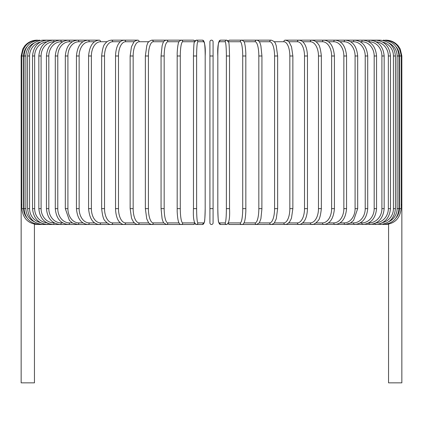 <?xml version="1.0" encoding="UTF-8"?>
<svg xmlns="http://www.w3.org/2000/svg" width="423" height="423" viewBox="0 0 423 423"><rect width="100%" height="100%" fill="white"/><g stroke="black" fill="none" stroke-linecap="round" stroke-linejoin="round"><path stroke-width="0.63" d="M213.086 208.65L209.914 208.65L209.914 222.9A1.586 1.586 0 0 0 211.5 224.486A1.586 1.586 0 0 0 213.086 222.9L213.086 208.65L213.086 222.9A1.586 1.586 0 0 1 211.5 224.486A1.586 1.586 0 0 1 209.914 222.9L209.914 41.74A1.586 1.586 0 0 1 211.5 40.153A1.586 1.586 0 0 1 213.086 41.74L213.086 222.9A1.586 1.586 0 0 1 211.5 224.486A1.586 1.586 0 0 1 209.914 222.9A1.586 1.586 0 0 0 211.5 224.486A1.586 1.586 0 0 0 213.086 222.9M26.818 46.937A14.255 14.197 90 0 0 23.588 55.989L21.15 55.989L21.15 204.848L21.869 204.848M21.15 204.848L21.15 382.847L34.453 382.847L34.422 224.153M213.086 41.74A1.586 1.586 0 0 0 211.5 40.153A1.586 1.586 0 0 0 209.914 41.74M209.914 208.65L209.914 222.9M388.578 224.153L388.547 382.847L401.85 382.847L401.85 204.848L401.131 204.848M37.705 224.364L34.453 224.28M36.986 40.169L36.986 40.153C32.016 40.259 27.923 42.205 24.703 45.991L22.763 49.02L21.15 55.989M37.705 40.275L37.652 40.153C28.209 40.952 22.948 46.229 21.869 55.989L21.869 208.65L23.588 208.65A14.255 14.197 90 0 0 26.818 217.702M23.588 55.989L23.588 208.65M24.016 55.989L25.877 55.989L25.877 208.65L24.016 208.65L24.016 55.989C24.957 46.356 30.165 41.079 39.635 40.153L39.635 40.153A1.586 0.275 -90 0 1 39.804 40.486M34.178 42.982A14.255 14.038 90 0 0 25.877 55.989M25.877 208.65A14.255 14.038 90 0 0 34.178 221.657M39.804 224.153A1.586 0.275 90 0 1 39.635 224.486L193.295 224.486A1.586 1.56 90 0 0 194.728 223.524M27.58 55.989L29.573 55.989L29.573 208.65L27.58 208.65L27.58 55.989C28.521 46.34 33.639 41.063 42.935 40.153L42.935 40.153A1.586 0.412 -90 0 1 43.262 40.804M40.359 42.078A14.255 13.769 90 0 0 29.573 55.989M29.573 208.65A14.255 13.769 90 0 0 40.359 222.561M43.262 223.836A1.586 0.412 90 0 1 42.935 224.486C33.639 223.577 28.521 218.3 27.58 208.65M32.534 55.989L34.66 55.989L34.66 208.65L32.534 208.65L32.534 55.989C33.475 46.313 38.467 41.036 47.508 40.153L42.935 40.153M46.916 41.787A14.255 13.393 90 0 0 34.66 55.989M48.026 41.253A1.586 0.539 -90 0 0 47.508 40.153L53.335 40.153A1.586 0.672 -90 0 1 54.007 41.74A14.255 12.917 90 0 0 41.089 55.989L41.089 208.65L38.837 208.65L38.837 55.989L41.089 55.989M34.66 208.65A14.255 13.393 90 0 0 46.916 222.852M48.026 223.386A1.586 0.539 90 0 1 47.508 224.486C38.467 223.603 33.475 218.326 32.534 208.65M54.292 41.74L54.007 41.74M41.089 208.65A14.255 12.917 90 0 0 54.007 222.9L54.292 222.9M54.007 222.9A1.586 0.672 90 0 1 53.335 224.486C44.611 223.635 39.778 218.358 38.837 208.65M46.44 55.989L48.814 55.989L48.814 208.65L46.44 208.65L46.44 55.989C47.381 46.234 52.024 40.957 60.367 40.153L53.335 40.153C44.611 40.999 39.778 46.281 38.837 55.989M62.757 41.74L61.161 41.74A14.255 12.341 90 0 0 48.814 55.989M61.161 41.74A1.586 0.793 -90 0 0 60.367 40.153L68.547 40.153A1.586 0.909 -90 0 1 69.457 41.74A14.255 11.675 90 0 0 57.782 55.989L57.782 208.65L55.286 208.65L55.286 55.989L57.782 55.989M48.814 208.65A14.255 12.341 90 0 0 61.161 222.9L62.757 222.9M61.161 222.9A1.586 0.793 90 0 1 60.367 224.486C52.024 223.682 47.381 218.405 46.44 208.65M72.349 41.74L69.457 41.74M57.782 208.65A14.255 11.675 90 0 0 69.457 222.9L72.349 222.9M69.457 222.9A1.586 0.909 90 0 1 68.547 224.486C60.648 223.735 56.227 218.458 55.286 208.65M65.311 55.989L67.913 55.989L67.913 208.65L65.311 208.65L65.311 55.989C66.252 46.112 70.419 40.835 77.816 40.153L68.547 40.153C60.648 40.904 56.227 46.181 55.286 55.989M82.987 41.74L78.831 41.74A14.255 10.919 90 0 0 67.913 55.989M78.831 41.74A1.586 1.02 -90 0 0 77.816 40.153L88.1 40.153A1.586 1.121 -90 0 1 89.221 41.74A14.255 10.078 90 0 0 79.143 55.989L79.143 208.65L76.436 208.65L76.436 55.989L79.143 55.989M67.913 208.65A14.255 10.919 90 0 0 78.831 222.9L82.987 222.9M78.831 222.9A1.586 1.02 90 0 1 77.816 224.486L72.603 223.053L69.393 220.372L65.311 208.65M94.599 41.74L89.221 41.74M79.143 208.65A14.255 10.078 90 0 0 89.221 222.9L94.599 222.9M89.221 222.9A1.586 1.121 90 0 1 88.1 224.486C81.253 223.889 77.367 218.612 76.436 208.65M88.581 55.989L91.379 55.989L91.379 208.65L88.581 208.65L88.581 55.989C89.496 45.927 93.076 40.65 99.326 40.153L88.1 40.153C81.253 40.751 77.367 46.028 76.436 55.989M107.082 41.74L100.537 41.74A14.255 9.163 90 0 0 91.379 55.989M100.537 41.74A1.586 1.211 -90 0 0 99.326 40.153M91.379 208.65A14.255 9.163 90 0 0 100.537 222.9L107.082 222.9M100.537 222.9A1.586 1.211 90 0 1 99.326 224.486C93.076 223.989 89.496 218.712 88.581 208.65M101.647 55.989L104.523 55.989L104.523 208.65L101.647 208.65L101.647 55.989C102.424 48.777 103.63 44.642 105.269 43.59C106.527 41.644 108.574 40.497 111.402 40.153A1.586 1.295 -90 0 1 112.698 41.74A14.255 8.174 90 0 0 104.523 55.989M120.349 41.74L112.698 41.74M104.523 208.65A14.255 8.174 90 0 0 112.698 222.9L120.349 222.9M112.698 222.9A1.586 1.295 90 0 1 111.402 224.486C109.568 224.719 107.505 223.556 105.227 220.996C103.63 219.997 102.44 215.883 101.647 208.65M115.532 55.989L118.488 55.989L118.488 208.65L115.532 208.65L115.532 55.989C115.807 47.376 118.466 43.68 119.265 42.871C120.381 41.29 122.041 40.386 124.246 40.153L111.402 40.153M134.287 41.74L125.615 41.74A14.255 7.128 90 0 0 118.488 55.989M125.615 41.74A1.586 1.369 -90 0 0 124.246 40.153L137.745 40.153A1.586 1.433 -90 0 1 139.183 41.74A14.255 6.022 90 0 0 133.16 55.989L133.16 208.65L130.141 208.65L130.141 55.989L133.16 55.989M118.488 208.65A14.255 7.128 90 0 0 125.615 222.9L134.287 222.9M125.615 222.9A1.586 1.369 90 0 1 124.246 224.486C122.718 224.645 121.047 223.725 119.223 221.715C118.472 220.943 115.817 217.295 115.532 208.65M148.79 41.74L139.183 41.74M133.16 208.65A14.255 6.022 90 0 0 139.183 222.9L148.79 222.9M139.183 222.9A1.586 1.433 90 0 1 137.745 224.486L135.741 223.984L133.663 222.202L132.156 219.637L131.495 217.914L130.141 208.65M145.449 55.989L148.425 55.989L148.425 208.65L145.353 208.65L145.353 55.989L146.77 45.695L147.294 44.278C147.627 42.432 149.134 41.057 151.815 40.153A1.586 1.486 -90 0 1 153.3 41.74A14.255 4.875 90 0 0 148.425 55.989M163.738 41.74L153.3 41.74M148.425 208.65A14.255 4.875 90 0 0 153.3 222.9L163.738 222.9M153.3 222.9A1.586 1.486 90 0 1 151.815 224.486C149.853 223.973 148.753 223.328 148.51 222.546L146.755 218.892L145.353 208.65M161.115 55.989L164.172 55.989L164.172 208.65L161.115 208.65M179.008 41.74L167.862 41.74A14.255 3.691 90 0 0 164.172 55.989M167.862 41.74A1.586 1.528 -90 0 0 166.334 40.153C164.584 40.407 163.405 41.554 162.797 43.595L162.12 45.806L161.063 55.989L161.063 208.65L162.109 218.807L162.786 221.028L163.669 222.794L166.334 224.486A1.586 1.528 90 0 0 167.862 222.9L179.008 222.9M164.172 208.65A14.255 3.691 90 0 0 167.862 222.9M177.163 55.989L180.283 55.989L180.283 208.65L177.163 208.65M194.464 41.74L182.757 41.74A14.255 2.475 90 0 0 180.283 55.989M182.757 41.74A1.586 1.56 -90 0 0 181.197 40.153L166.334 40.153M180.283 208.65A14.255 2.475 90 0 0 182.757 222.9L194.464 222.9M194.728 41.11A1.586 1.56 -90 0 0 193.295 40.153L194.887 40.872L196.288 40.153A1.586 1.576 -90 0 1 197.869 41.74A14.255 1.243 90 0 0 196.626 55.989L196.626 208.65L193.464 208.65L193.464 55.989L196.626 55.989M182.757 222.9A1.586 1.56 90 0 1 181.197 224.486C180.055 224.624 179.162 223.677 178.506 221.652C178.443 221.483 177.565 219.363 177.184 211.426L177.184 53.198C177.512 46.17 178.22 44.008 178.263 43.839C178.263 42.237 179.241 41.01 181.197 40.153L193.295 40.153L194.887 40.872M196.626 208.65A14.255 1.243 90 0 0 197.869 222.9A1.586 1.576 90 0 1 196.288 224.486C193.956 223.323 193.015 218.046 193.464 208.65L193.464 55.989C193.66 47.334 193.94 42.776 194.305 42.321L196.288 40.153L202.363 40.153C204.7 41.317 205.641 46.593 205.187 55.989A14.255 1.243 90 0 0 203.939 41.74L197.869 41.74M205.181 208.65L205.187 55.989L205.181 208.65C204.991 217.306 204.711 221.864 204.351 222.318L202.363 224.486A1.586 1.576 90 0 0 203.939 222.9A14.255 1.243 90 0 0 205.181 208.65C204.991 217.306 204.711 221.864 204.351 222.318L202.363 224.486L196.288 224.486L195.146 224.042M197.869 222.9L203.939 222.9M203.939 41.74A1.586 1.576 -90 0 0 202.363 40.153M209.914 55.989L213.086 55.989M226.374 55.989L229.536 55.989L229.536 208.65L226.374 208.65L226.374 55.989A14.255 1.243 -90 0 0 225.131 41.74L219.061 41.74A14.255 1.243 -90 0 0 217.819 55.989L217.819 208.65A14.255 1.243 -90 0 0 219.061 222.9L225.131 222.9A14.255 1.243 -90 0 0 226.374 208.65M225.131 222.9A1.586 1.576 -90 0 0 226.712 224.486C229.044 223.323 229.985 218.046 229.536 208.65L229.536 55.989C229.34 47.334 229.06 42.776 228.695 42.321L226.712 40.153A1.586 1.576 90 0 0 225.131 41.74M228.272 41.11A1.586 1.56 90 0 1 229.705 40.153L228.113 40.872L226.712 40.153L220.637 40.153A1.586 1.576 90 0 0 219.061 41.74M226.712 224.486L220.637 224.486L218.649 222.318C218.289 221.864 218.009 217.306 217.813 208.65L217.819 55.989C217.359 46.593 218.3 41.317 220.637 40.153M217.813 208.65C218.009 217.306 218.289 221.864 218.649 222.318L220.637 224.486A1.586 1.576 -90 0 1 219.061 222.9M228.536 222.9L240.243 222.9A14.255 2.475 -90 0 0 242.717 208.65L242.717 55.989L245.837 55.989M245.837 208.65L245.816 53.198C245.488 46.17 244.78 44.008 244.737 43.839C244.737 42.237 243.759 41.01 241.803 40.153A1.586 1.56 90 0 0 240.243 41.74L228.536 41.74M242.717 55.989A14.255 2.475 -90 0 0 240.243 41.74M388.547 224.28L241.803 224.486C242.945 224.624 243.838 223.677 244.494 221.652C244.557 221.483 245.435 219.363 245.816 211.426L245.863 208.65L242.717 208.65M228.113 223.762L229.705 224.486A1.586 1.56 -90 0 1 228.272 223.524M229.705 224.486L241.803 224.486A1.586 1.56 -90 0 1 240.243 222.9M243.992 222.9L255.138 222.9A14.255 3.691 -90 0 0 258.828 208.65L258.828 55.989L261.885 55.989M261.885 208.65L261.937 55.989L260.88 45.806L260.203 43.595C259.595 41.554 258.416 40.407 256.666 40.153A1.586 1.528 90 0 0 255.138 41.74L243.992 41.74M258.828 55.989A14.255 3.691 -90 0 0 255.138 41.74M255.138 222.9A1.586 1.528 -90 0 0 256.666 224.486L259.331 222.794L260.891 218.807L261.937 208.65L258.828 208.65M259.262 222.9L269.7 222.9A14.255 4.875 -90 0 0 274.575 208.65L274.575 55.989L277.647 55.989L276.23 45.695L275.706 44.278C275.373 42.432 273.866 41.057 271.185 40.153A1.586 1.486 90 0 0 269.7 41.74L259.262 41.74M274.575 55.989A14.255 4.875 -90 0 0 269.7 41.74M277.551 208.65L274.575 208.65M277.647 55.989L277.647 208.65L276.245 218.892L274.49 222.546C274.247 223.328 273.147 223.973 271.185 224.486A1.586 1.486 -90 0 1 269.7 222.9M274.21 222.9L283.817 222.9A14.255 6.022 -90 0 0 289.84 208.65L289.84 55.989L292.859 55.989L291.532 46.8L289.337 42.437C289.131 41.56 287.772 40.798 285.255 40.153A1.586 1.433 90 0 0 283.817 41.74L274.21 41.74M289.84 55.989A14.255 6.022 -90 0 0 283.817 41.74M292.859 55.989L292.859 208.65L289.84 208.65M292.859 208.65L291.505 217.914L290.844 219.637L289.337 222.202L287.259 223.984L285.255 224.486A1.586 1.433 -90 0 1 283.817 222.9M288.713 222.9L297.385 222.9A14.255 7.128 -90 0 0 304.512 208.65L304.512 55.989L307.468 55.989C307.193 47.376 304.534 43.68 303.735 42.871C302.619 41.29 300.959 40.386 298.754 40.153A1.586 1.369 90 0 0 297.385 41.74L288.713 41.74M304.512 55.989A14.255 7.128 -90 0 0 297.385 41.74M307.468 55.989L307.468 208.65L304.512 208.65M307.468 208.65C307.183 217.295 304.528 220.943 303.777 221.715C301.953 223.725 300.282 224.645 298.754 224.486A1.586 1.369 -90 0 1 297.385 222.9M302.651 222.9L310.302 222.9A14.255 8.174 -90 0 0 318.477 208.65L318.477 55.989L321.353 55.989C320.576 48.777 319.37 44.642 317.731 43.59C316.473 41.644 314.426 40.497 311.598 40.153A1.586 1.295 90 0 0 310.302 41.74L302.651 41.74M318.477 55.989A14.255 8.174 -90 0 0 310.302 41.74M321.353 55.989L321.353 208.65L318.477 208.65M321.353 208.65C320.56 215.883 319.37 219.997 317.773 220.996C315.495 223.556 313.432 224.719 311.598 224.486A1.586 1.295 -90 0 1 310.302 222.9M315.918 222.9L322.463 222.9A14.255 9.163 -90 0 0 331.621 208.65L331.621 55.989L334.419 55.989C333.504 45.927 329.924 40.65 323.674 40.153A1.586 1.211 90 0 0 322.463 41.74L315.918 41.74M331.621 55.989A14.255 9.163 -90 0 0 322.463 41.74M334.419 55.989L334.419 208.65L331.621 208.65M334.419 208.65C333.504 218.712 329.924 223.989 323.674 224.486A1.586 1.211 -90 0 1 322.463 222.9M328.401 222.9L333.779 222.9A14.255 10.078 -90 0 0 343.857 208.65L343.857 55.989L346.564 55.989C345.633 46.028 341.747 40.751 334.9 40.153A1.586 1.121 90 0 0 333.779 41.74L328.401 41.74M343.857 55.989A14.255 10.078 -90 0 0 333.779 41.74M346.564 55.989L346.564 208.65L343.857 208.65M346.564 208.65C345.633 218.612 341.747 223.889 334.9 224.486A1.586 1.121 -90 0 1 333.779 222.9M340.013 222.9L344.169 222.9A14.255 10.919 -90 0 0 355.087 208.65L355.087 55.989L357.689 55.989C356.748 46.112 352.581 40.835 345.184 40.153A1.586 1.02 90 0 0 344.169 41.74L340.013 41.74M355.087 55.989A14.255 10.919 -90 0 0 344.169 41.74M357.689 55.989L357.689 208.65L355.087 208.65M357.689 208.65L353.607 220.372L350.397 223.053L345.184 224.486A1.586 1.02 -90 0 1 344.169 222.9M350.651 222.9L353.543 222.9A14.255 11.675 -90 0 0 365.218 208.65L365.218 55.989L367.714 55.989C366.773 46.181 362.352 40.904 354.453 40.153A1.586 0.909 90 0 0 353.543 41.74L350.651 41.74M365.218 55.989A14.255 11.675 -90 0 0 353.543 41.74M367.714 55.989L367.714 208.65L365.218 208.65M367.714 208.65C366.773 218.458 362.352 223.735 354.453 224.486A1.586 0.909 -90 0 1 353.543 222.9M360.243 222.9L361.839 222.9A14.255 12.341 -90 0 0 374.186 208.65L374.186 55.989L376.56 55.989C375.619 46.234 370.976 40.957 362.633 40.153A1.586 0.793 90 0 0 361.839 41.74L360.243 41.74M374.186 55.989A14.255 12.341 -90 0 0 361.839 41.74M376.56 55.989L376.56 208.65L374.186 208.65M376.56 208.65C375.619 218.405 370.976 223.682 362.633 224.486A1.586 0.793 -90 0 1 361.839 222.9M368.708 222.9L368.993 222.9A14.255 12.917 -90 0 0 381.911 208.65L381.911 55.989L384.163 55.989C383.222 46.281 378.389 40.999 369.665 40.153A1.586 0.672 90 0 0 368.993 41.74L368.708 41.74M381.911 55.989A14.255 12.917 -90 0 0 368.993 41.74M384.163 55.989L384.163 208.65L381.911 208.65M384.163 208.65C383.222 218.358 378.389 223.635 369.665 224.486A1.586 0.672 -90 0 1 368.993 222.9M376.084 222.852A14.255 13.393 -90 0 0 388.34 208.65L388.34 55.989L390.466 55.989C389.525 46.313 384.533 41.036 375.492 40.153A1.586 0.539 90 0 0 374.974 41.253M388.34 55.989A14.255 13.393 -90 0 0 376.084 41.787M390.466 55.989L390.466 208.65L388.34 208.65M390.466 208.65C389.525 218.326 384.533 223.603 375.492 224.486A1.586 0.539 -90 0 1 374.974 223.386M382.641 222.561A14.255 13.769 -90 0 0 393.427 208.65L393.427 55.989L395.42 55.989C394.479 46.34 389.361 41.063 380.065 40.153A1.586 0.412 90 0 0 379.738 40.804M393.427 55.989A14.255 13.769 -90 0 0 382.641 42.078M395.42 55.989L395.42 208.65L393.427 208.65M395.42 208.65C394.479 218.3 389.361 223.577 380.065 224.486A1.586 0.412 -90 0 1 379.738 223.836M388.822 221.657A14.255 14.038 -90 0 0 397.123 208.65L397.123 55.989L398.984 55.989C398.043 46.356 392.835 41.079 383.365 40.153A1.586 0.275 90 0 0 383.196 40.486M397.123 55.989A14.255 14.038 -90 0 0 388.822 42.982M398.984 55.989L398.984 208.65L397.123 208.65M398.984 208.65C398.043 218.279 392.835 223.561 383.365 224.486A1.586 0.275 -90 0 1 383.196 224.153M396.182 217.702A14.255 14.197 -90 0 0 399.412 208.65L399.412 55.989L401.85 55.989L401.85 204.848M385.295 224.364L385.348 224.486C394.759 223.719 400.021 218.442 401.131 208.65L401.131 55.989C400.052 46.229 394.791 40.952 385.348 40.153L385.295 40.275M399.412 55.989A14.255 14.197 -90 0 0 396.182 46.937M401.131 208.65L399.412 208.65M386.014 40.153L386.014 40.169C390.984 40.259 395.077 42.205 398.297 45.991L400.237 49.02L401.85 55.989M175.645 40.153L151.815 40.153M21.869 208.65C22.979 218.442 28.241 223.719 37.652 224.486L39.635 224.486C30.165 223.561 24.957 218.279 24.016 208.65M130.141 55.989L131.468 46.8L133.663 42.437C133.869 41.56 135.228 40.798 137.745 40.153M194.887 223.762L193.295 224.486M229.705 40.153L256.666 40.153M247.355 40.153L271.185 40.153M285.255 40.153L380.065 40.153"/></g></svg>
